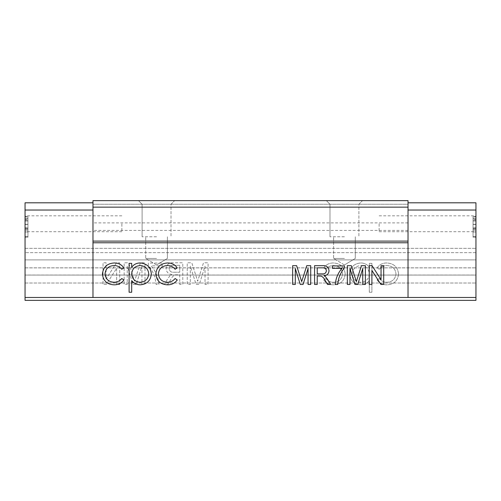 <?xml version="1.0" encoding="UTF-8"?>
<svg xmlns="http://www.w3.org/2000/svg" width="501" height="501" viewBox="0 0 501 501"><rect width="100%" height="100%" fill="white"/><g stroke="black" fill="none" stroke-linecap="round" stroke-linejoin="round"><path stroke-width="0.38" stroke-dasharray="2.5 1.88" d="M408.027 202.811L408.027 204.251L92.973 204.251L92.973 202.811L92.973 297.469L92.973 202.811L92.973 204.251L408.027 204.251L408.027 202.811L475.95 202.811L475.95 297.469L475.95 275.024L25.05 275.024L25.05 283.015L25.05 267.841L25.05 275.068L475.95 275.068L475.95 267.841L475.95 297.469L25.05 297.469L25.05 283.015L25.05 300.362L25.05 297.469L25.05 300.362L475.95 300.362L475.95 297.469L25.05 297.469L475.95 297.469L25.05 297.469L408.027 297.469L408.027 200.638L408.027 297.469L408.027 200.638L92.973 200.638L92.973 202.811L92.973 200.638L408.027 200.638L92.973 200.638L92.973 207.145L408.027 207.145M156.562 258.447L145.722 258.447L156.562 258.447M156.562 236.773L142.109 236.773L156.562 236.773M156.562 204.251L142.109 204.251L156.562 204.251M156.562 200.638L174.63 200.638L156.562 200.638M344.438 258.447L333.597 258.447L344.438 258.447M344.438 236.773L329.984 236.773L344.438 236.773M344.438 204.251L329.984 204.251L344.438 204.251M344.438 200.638L326.37 200.638L344.438 200.638M475.95 223.765L475.95 231.712L475.95 223.765M379.119 223.765L379.119 231.712L379.119 223.765M25.05 223.765L25.05 231.712L25.05 223.765M121.881 223.765L121.881 231.712L121.881 223.765M475.95 216.67L475.95 237.161L475.95 216.67L473.057 216.67L473.057 220.133L475.95 220.133L473.057 220.133L473.057 221.079L475.95 221.079L473.057 221.079L473.057 218.486L475.95 218.486L475.95 230.153L475.95 218.486L473.057 218.486L473.057 224.279L475.95 224.279L473.057 224.279L473.057 230.153L475.95 230.153L473.057 230.153L473.057 227.56L475.95 227.56L473.057 227.56L473.057 228.556L475.95 228.556L473.057 228.556L473.057 231.969L475.95 231.969L473.057 231.969L473.057 224.442L475.95 224.442L473.057 224.442L473.057 216.67L475.95 216.67L473.057 216.67L473.057 231.969L473.057 229.032L475.95 229.032M475.95 259.894L475.95 267.885L475.95 259.894L25.05 259.894L25.05 267.885L25.05 252.667L25.05 259.894L475.95 259.894M25.05 297.469L475.95 297.469L475.95 300.362L475.95 297.469L25.05 297.469L25.05 210.032L92.973 210.032M475.95 252.667L475.95 248.333L475.95 252.667L25.05 252.667L25.05 248.333L25.05 252.667L475.95 252.667M473.057 237.292L473.057 218.611L475.95 218.611L475.95 216.538L475.95 237.292L475.95 218.611L473.057 218.611L473.057 216.538L475.95 216.538L473.057 216.538L473.057 237.292L475.95 237.292M25.05 216.67L25.05 237.161L25.05 216.67L27.943 216.67L27.943 220.133L25.05 220.133L27.943 220.133L27.943 221.079L25.05 221.079L27.943 221.079L27.943 218.486L25.05 218.486L25.05 230.153L25.05 218.486L27.943 218.486L27.943 224.279L25.05 224.279L27.943 224.279L27.943 230.153L25.05 230.153L27.943 230.153L27.943 227.56L25.05 227.56L27.943 227.56L27.943 228.556L25.05 228.556L27.943 228.556L27.943 231.969L25.05 231.969L27.943 231.969L27.943 224.442L25.05 224.442L27.943 224.442L27.943 216.67L25.05 216.67L27.943 216.67L27.943 231.969L27.943 229.032L25.05 229.032M92.973 202.811L25.05 202.811L25.05 210.032M27.943 237.292L27.943 218.611L25.05 218.611L25.05 216.538L25.05 237.292L25.05 218.611L27.943 218.611L27.943 216.538L25.05 216.538L27.943 216.538L27.943 237.292L25.05 237.292M25.05 283.015L475.95 283.015L25.05 283.015M141.946 266.119L141.946 284.462L145.002 284.462L145.002 262.787L140.405 262.787L134.581 281.18L128.719 262.787L124.154 262.787L124.154 284.462L127.216 284.462L127.216 266.119L132.997 284.462L136.197 284.462L141.946 266.119L141.946 284.462L145.002 284.462L145.002 262.787L140.405 262.787L134.581 281.18L128.719 262.787L124.154 262.787L124.154 284.462L127.216 284.462L127.216 266.119L132.997 284.462L136.197 284.462L141.946 266.119M179.74 274.736L179.74 284.462L182.796 284.462L182.796 262.787L173.39 262.787C169.025 262.474 166.601 264.428 166.125 268.63C166.426 272.087 168.342 274.028 171.874 274.454L170.19 275.525L167.904 278.481L164.347 284.462L167.854 284.462L170.553 279.884C171.53 277.623 173.045 275.938 175.106 274.836L179.74 274.736L179.74 284.462L182.796 284.462L182.796 262.787L173.39 262.787C169.025 262.474 166.601 264.428 166.125 268.63C166.426 272.087 168.342 274.028 171.874 274.454L170.19 275.525L167.904 278.481L164.347 284.462L167.854 284.462L170.553 279.884C171.53 277.623 173.045 275.938 175.106 274.836L179.74 274.736M345.214 274.072C344.431 267.083 340.486 263.382 333.39 262.969C329.263 262.944 326.038 264.591 323.721 267.922L325.894 269.269C327.848 266.782 330.409 265.543 333.585 265.561C338.958 265.831 341.97 268.592 342.621 273.84C341.989 279.151 338.97 281.95 333.566 282.238C330.422 282.22 327.867 280.98 325.894 278.531L323.721 279.959C326.157 283.265 329.451 284.887 333.61 284.831C340.542 284.468 344.412 280.879 345.214 274.072C344.431 267.083 340.486 263.382 333.39 262.969C329.263 262.944 326.038 264.591 323.721 267.922L325.894 269.269C327.848 266.782 330.409 265.543 333.585 265.561C338.958 265.831 341.97 268.592 342.621 273.84C341.989 279.151 338.97 281.95 333.566 282.238C330.422 282.22 327.867 280.98 325.894 278.531L323.721 279.959C326.157 283.265 329.451 284.887 333.61 284.831C340.542 284.468 344.412 280.879 345.214 274.072M398.577 274.072C397.788 267.083 393.849 263.382 386.753 262.969C382.62 262.944 379.401 264.591 377.084 267.922L379.257 269.269C381.205 266.782 383.772 265.543 386.947 265.561C392.321 265.831 395.333 268.592 395.984 273.84C395.345 279.151 392.327 281.95 386.929 282.238C383.785 282.22 381.23 280.98 379.257 278.531L377.084 279.959C379.52 283.265 382.814 284.887 386.966 284.831C393.905 284.468 397.775 280.879 398.577 274.072C397.788 267.083 393.849 263.382 386.753 262.969C382.62 262.944 379.401 264.591 377.084 267.922L379.257 269.269C381.205 266.782 383.772 265.543 386.947 265.561C392.321 265.831 395.333 268.592 395.984 273.84C395.345 279.151 392.327 281.95 386.929 282.238C383.785 282.22 381.23 280.98 379.257 278.531L377.084 279.959C379.52 283.265 382.814 284.887 386.966 284.831C393.905 284.468 397.775 280.879 398.577 274.072M92.973 297.469L92.973 242.772L408.027 242.772M369.3 292.246L371.899 292.246L371.899 263.338L369.3 263.338L369.3 267.246C367.183 264.39 364.34 262.962 360.77 262.969C354.057 263.551 350.356 267.171 349.66 273.84C350.293 280.554 353.969 284.217 360.689 284.831C364.196 284.768 367.07 283.372 369.3 280.635L369.3 292.246L371.899 292.246L371.899 263.338L369.3 263.338L369.3 267.246C367.183 264.39 364.34 262.962 360.77 262.969C354.057 263.551 350.356 267.171 349.66 273.84C350.293 280.554 353.969 284.217 360.689 284.831C364.196 284.768 367.07 283.372 369.3 280.635L369.3 292.246M205.034 266.119L205.034 284.462L208.09 284.462L208.09 262.787L203.487 262.787L197.67 281.18L191.802 262.787L187.242 262.787L187.242 284.462L190.305 284.462L190.305 266.119L196.085 284.462L199.285 284.462L205.034 266.119L205.034 284.462L208.09 284.462L208.09 262.787L203.487 262.787L197.67 281.18L191.802 262.787L187.242 262.787L187.242 284.462L190.305 284.462L190.305 266.119L196.085 284.462L199.285 284.462L205.034 266.119M158.898 284.462C158.347 277.41 155.755 271.204 151.114 265.843L162.23 265.843L162.23 263.063L148.334 263.063L148.334 265.311C151.534 269.25 153.807 273.671 155.16 278.569L156.118 284.462L158.898 284.462C158.347 277.41 155.755 271.204 151.114 265.843L162.23 265.843L162.23 263.063L148.334 263.063L148.334 265.311C151.534 269.25 153.807 273.671 155.16 278.569L156.118 284.462L158.898 284.462M116.652 268.285L116.652 284.462L119.708 284.462L119.708 262.787L116.476 262.787L106.093 278.963L106.093 262.787L103.037 262.787L103.037 284.462L106.268 284.462L116.652 268.285L116.652 284.462L119.708 284.462L119.708 262.787L116.476 262.787L106.093 278.963L106.093 262.787L103.037 262.787L103.037 284.462L106.268 284.462L116.652 268.285M408.027 222.901L92.973 222.901L92.973 207.145M92.973 222.901L92.973 230.41L408.027 230.41M92.973 242.772L92.973 230.41M475.95 297.469L408.027 297.469M92.973 241.106L408.027 241.106M475.95 210.032L408.027 210.032M25.05 248.333L475.95 248.333L25.05 248.333M114.247 262.969C118.38 262.944 121.599 264.591 123.916 267.922L121.743 269.269C119.795 266.782 117.228 265.543 114.053 265.561C108.679 265.831 105.667 268.592 105.016 273.84C105.655 279.151 108.673 281.95 114.071 282.238C117.215 282.22 119.77 280.98 121.743 278.531L123.916 279.959C121.48 283.265 118.186 284.887 114.034 284.831C107.095 284.468 103.225 280.879 102.423 274.072C103.212 267.083 107.151 263.382 114.247 262.969M129.101 292.246L129.101 263.338L131.7 263.338L131.7 267.246C133.817 264.39 136.66 262.962 140.23 262.969C146.943 263.551 150.644 267.171 151.34 273.84C150.707 280.554 147.031 284.217 140.311 284.831C136.804 284.768 133.93 283.372 131.7 280.635L131.7 292.246L129.101 292.246M140.249 282.238C145.359 281.756 148.19 278.969 148.741 273.872C148.19 268.761 145.346 265.987 140.211 265.561C135.001 265.968 132.164 268.761 131.7 273.947C132.189 279.088 135.038 281.856 140.249 282.238M167.61 262.969C171.737 262.944 174.962 264.591 177.279 267.922L175.106 269.269C173.152 266.782 170.59 265.543 167.415 265.561C162.042 265.831 159.03 268.592 158.379 273.84C159.011 279.151 162.03 281.95 167.434 282.238C170.578 282.22 173.133 280.98 175.106 278.531L177.279 279.959C174.843 283.265 171.549 284.887 167.39 284.831C160.458 284.468 156.588 280.879 155.786 274.072C156.569 267.083 160.514 263.382 167.61 262.969M295.302 284.462L292.653 284.462L292.653 265.674L296.636 265.674L301.683 281.618L306.762 265.674L310.714 265.674L310.714 284.462L308.065 284.462L308.065 268.567L303.055 284.462L300.287 284.462L295.302 268.567L295.302 284.462M317.221 284.462L314.572 284.462L314.572 265.674L322.719 265.674C326.508 265.411 328.606 267.096 329.019 270.74C328.756 273.734 327.097 275.418 324.041 275.788L325.5 276.715L327.479 279.276L330.56 284.462L327.522 284.462L325.18 280.497C324.335 278.537 323.02 277.078 321.241 276.12L317.221 276.032L317.221 284.462M322.819 267.841L317.221 267.841L317.221 273.865L322.249 273.865C324.661 274.078 326.032 273.058 326.37 270.797C326.126 268.761 324.942 267.772 322.819 267.841M342.026 268.323L332.395 268.323L332.395 265.918L344.438 265.918L344.438 267.866C341.669 271.279 339.697 275.112 338.526 279.358L337.693 284.462L335.282 284.462C335.764 278.349 338.006 272.97 342.026 268.323M349.98 284.462L347.331 284.462L347.331 265.674L351.314 265.674L356.361 281.618L361.44 265.674L365.392 265.674L365.392 284.462L362.743 284.462L362.743 268.567L357.733 284.462L354.958 284.462L349.98 268.567L349.98 284.462M371.899 284.462L369.25 284.462L369.25 265.674L372.049 265.674L381.048 279.696L381.048 265.674L383.697 265.674L383.697 284.462L380.898 284.462L371.899 270.44L371.899 284.462M360.751 282.238C355.641 281.756 352.81 278.969 352.259 273.872C352.81 268.761 355.654 265.987 360.789 265.561C365.999 265.968 368.836 268.761 369.3 273.947C368.811 279.088 365.962 281.856 360.751 282.238C355.641 281.756 352.81 278.969 352.259 273.872C352.81 268.761 355.654 265.987 360.789 265.561C365.999 265.968 368.836 268.761 369.3 273.947C368.811 279.088 365.962 281.856 360.751 282.238M173.277 265.286L179.74 265.286L179.74 272.231L173.935 272.231C171.16 272.481 169.576 271.304 169.181 268.693C169.463 266.344 170.828 265.204 173.277 265.286L179.74 265.286L179.74 272.231L173.935 272.231C171.16 272.481 169.576 271.304 169.181 268.693C169.463 266.344 170.828 265.204 173.277 265.286M25.05 267.885L475.95 267.885L25.05 267.885M27.943 229.032L27.943 237.161L25.05 237.161L27.943 237.161L27.943 216.927L25.05 216.927L27.943 216.927L27.943 219.663L25.05 219.663M27.943 219.663L27.943 230.153L27.943 218.486L25.05 218.486M27.943 218.486L27.943 224.279L25.05 224.298L27.943 224.279L27.943 230.153L25.05 230.153M27.943 224.354L25.05 224.354M27.943 230.153L27.943 227.56L27.943 231.969L25.05 231.969M27.943 231.969L27.943 216.67M27.943 236.428L25.05 236.428M473.057 229.032L473.057 237.161L475.95 237.161L473.057 237.161L473.057 216.927L475.95 216.927L473.057 216.927L473.057 219.663L475.95 219.663M473.057 219.663L473.057 230.153L473.057 218.486L475.95 218.486M473.057 218.486L473.057 224.279L475.95 224.298L473.057 224.279L473.057 230.153L475.95 230.153M473.057 224.354L475.95 224.354M473.057 230.153L473.057 227.56L473.057 231.969L475.95 231.969M473.057 231.969L473.057 216.67M473.057 236.428L475.95 236.428M475.95 300.362L25.05 300.362L475.95 300.362M25.05 275.068L475.95 275.068L25.05 275.068M156.562 264.96L145.722 258.447L145.722 236.773L145.722 258.447L156.562 264.96L167.403 258.447L167.403 236.773L167.403 258.447L156.562 264.96M142.109 236.773L142.109 204.251L138.495 200.638L142.109 204.251L142.109 236.773M344.438 264.96L333.597 258.447L333.597 236.773L333.597 258.447L344.438 264.96L355.278 258.447L355.278 236.773L355.278 258.447L344.438 264.96M329.984 236.773L329.984 204.251L326.37 200.638L329.984 204.251L329.984 236.773M379.119 231.712L475.95 231.712M121.881 231.712L25.05 231.712M121.881 215.818L25.05 215.818M379.119 215.818L475.95 215.818M358.891 204.251L362.505 200.638L358.891 204.251L358.891 236.773L358.891 204.251M171.016 204.251L174.63 200.638L171.016 204.251L171.016 236.773L171.016 204.251M25.05 267.841L475.95 267.841L25.05 267.841"/><path stroke-width="0.75" d="M408.027 202.811L475.95 202.811L475.95 297.469L25.05 297.469L25.05 202.811L92.973 202.811M475.95 297.469L475.95 300.362L25.05 300.362L25.05 297.469M349.98 268.567L349.98 284.462L347.331 284.462L347.331 265.674L351.314 265.674L356.361 281.618L361.44 265.674L365.392 265.674L365.392 284.462L362.743 284.462L362.743 268.567L357.733 284.462L354.958 284.462L349.98 268.567M317.221 276.032L317.221 284.462L314.572 284.462L314.572 265.674L322.719 265.674C326.508 265.411 328.606 267.096 329.019 270.74C328.756 273.734 327.097 275.418 324.041 275.788L325.5 276.715L327.479 279.276L330.56 284.462L327.522 284.462L325.18 280.497C324.335 278.537 323.02 277.078 321.241 276.12L317.221 276.032M155.786 274.072C156.569 267.083 160.514 263.382 167.61 262.969C171.737 262.944 174.962 264.591 177.279 267.922L175.106 269.269C173.152 266.782 170.59 265.543 167.415 265.561C162.042 265.831 159.03 268.592 158.379 273.84C159.011 279.151 162.03 281.95 167.434 282.238C170.578 282.22 173.133 280.98 175.106 278.531L177.279 279.959C174.843 283.265 171.549 284.887 167.39 284.831C160.458 284.468 156.588 280.879 155.786 274.072M102.423 274.072C103.212 267.083 107.151 263.382 114.247 262.969C118.38 262.944 121.599 264.591 123.916 267.922L121.743 269.269C119.795 266.782 117.228 265.543 114.053 265.561C108.679 265.831 105.667 268.592 105.016 273.84C105.655 279.151 108.673 281.95 114.071 282.238C117.215 282.22 119.77 280.98 121.743 278.531L123.916 279.959C121.48 283.265 118.186 284.887 114.034 284.831C107.095 284.468 103.225 280.879 102.423 274.072M92.973 207.145L408.027 207.145L408.027 200.638L92.973 200.638L92.973 242.772L408.027 242.772L408.027 297.469M92.973 242.772L92.973 297.469M131.7 292.246L129.101 292.246L129.101 263.338L131.7 263.338L131.7 267.246C133.817 264.39 136.66 262.962 140.23 262.969C146.943 263.551 150.644 267.171 151.34 273.84C150.707 280.554 147.031 284.217 140.311 284.831C136.804 284.768 133.93 283.372 131.7 280.635L131.7 292.246M295.302 268.567L295.302 284.462L292.653 284.462L292.653 265.674L296.636 265.674L301.683 281.618L306.762 265.674L310.714 265.674L310.714 284.462L308.065 284.462L308.065 268.567L303.055 284.462L300.287 284.462L295.302 268.567M335.282 284.462C335.764 278.349 338.006 272.97 342.026 268.323L332.395 268.323L332.395 265.918L344.438 265.918L344.438 267.866C341.669 271.279 339.697 275.112 338.526 279.358L337.693 284.462L335.282 284.462M371.899 270.44L371.899 284.462L369.25 284.462L369.25 265.674L372.049 265.674L381.048 279.696L381.048 265.674L383.697 265.674L383.697 284.462L380.898 284.462L371.899 270.44M92.973 241.106L408.027 241.106L408.027 242.772M408.027 207.145L408.027 241.106M25.05 210.032L92.973 210.032M475.95 210.032L408.027 210.032M148.741 273.872C148.19 268.761 145.346 265.987 140.211 265.561C135.001 265.968 132.164 268.761 131.7 273.947C132.189 279.088 135.038 281.856 140.249 282.238C145.359 281.756 148.19 278.969 148.741 273.872M317.221 267.841L317.221 273.865L322.249 273.865C324.661 274.078 326.032 273.058 326.37 270.797C326.126 268.761 324.942 267.772 322.819 267.841L317.221 267.841"/></g></svg>
